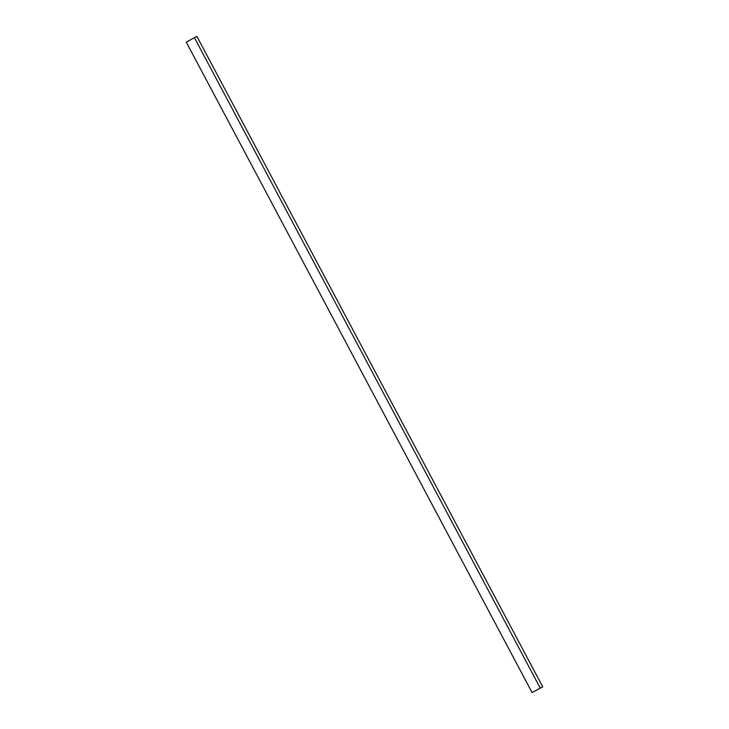 <?xml version="1.0" encoding="UTF-8"?>
<svg xmlns="http://www.w3.org/2000/svg" width="729" height="729" viewBox="0 0 729 729"><rect width="100%" height="100%" fill="white"/><g stroke="black" fill="none" stroke-linecap="round" stroke-linejoin="round"><path stroke-width="1.09" d="M532.079 692.55L542.74 686.846L196.921 36.45L194.424 37.68L186.26 42.154L532.079 692.55L540.253 688.076L194.424 37.68M542.74 686.846L540.253 688.076"/></g></svg>

